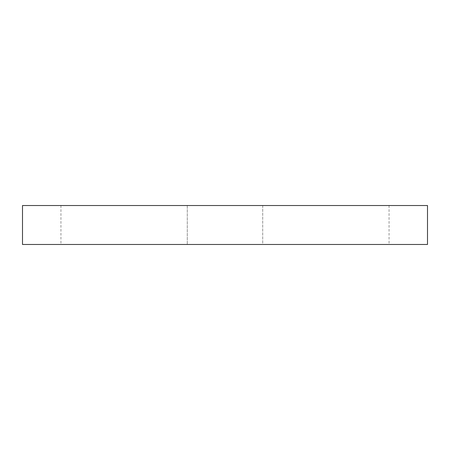 <?xml version="1.0" encoding="UTF-8"?>
<svg xmlns="http://www.w3.org/2000/svg" width="450" height="450" viewBox="0 0 450 450"><rect width="100%" height="100%" fill="white"/><g stroke="black" fill="none" stroke-linecap="round" stroke-linejoin="round"><path stroke-width="0.34" stroke-dasharray="2.25 1.69" d="M262.716 205.526L262.716 244.474L389.059 244.474L60.941 244.474L262.716 244.474L262.716 205.526L389.059 205.526L262.716 205.526M187.284 205.526L187.284 244.474L187.284 205.526L60.941 205.526L187.284 205.526M427.5 244.474L22.5 244.474M427.5 205.526L22.5 205.526M389.059 205.526L389.059 244.474M60.941 205.526L60.941 244.474"/><path stroke-width="0.67" d="M22.5 244.474L427.5 244.474L427.5 205.526L22.5 205.526L22.5 244.474"/></g></svg>
